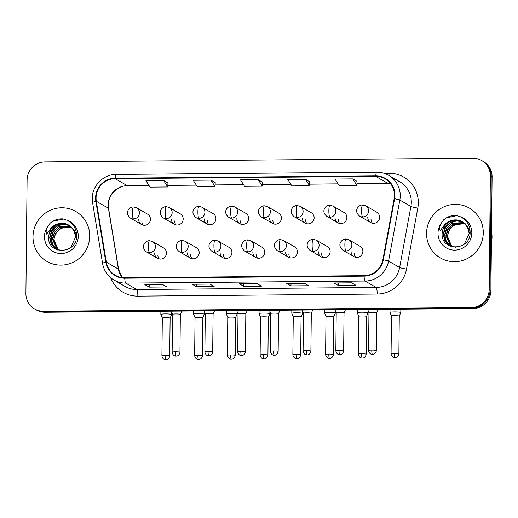 <?xml version="1.0" encoding="UTF-8"?>
<svg xmlns="http://www.w3.org/2000/svg" width="518" height="518" viewBox="0 0 518 518"><rect width="100%" height="100%" fill="white"/><g stroke="black" fill="none" stroke-linecap="round" stroke-linejoin="round"><path stroke-width="0.78" d="M187.38 252.894A6.009 5.879 -59.9 0 0 190.281 258.042A6.009 5.879 -59.9 0 0 199.197 252.79A6.009 5.879 -59.9 0 0 196.296 247.643L185.269 241.258A6.009 5.879 -59.9 0 1 182.2 252.434A6.009 1.081 -90.5 0 1 181.177 245.836A6.009 1.081 89.5 0 1 182.206 240.449C178.425 240.119 172.565 246.186 179.254 251.657A6.009 5.879 -59.9 0 0 182.2 252.434M192.061 258.709A6.009 5.879 120.1 0 1 190.624 254.765M220.118 252.609A6.009 5.879 -59.9 0 0 223.018 257.757A6.009 5.879 -59.9 0 0 231.934 252.506A6.009 5.879 -59.9 0 0 229.034 247.358L218.007 240.974A6.009 5.879 -59.9 0 1 214.938 252.149A6.009 1.081 -90.5 0 1 213.915 245.551A6.009 1.081 89.5 0 1 214.944 240.171C211.163 239.834 205.303 245.901 211.991 251.372A6.009 5.879 -59.9 0 0 214.938 252.149M224.793 258.424A6.009 5.879 120.1 0 1 223.362 254.487M252.855 252.324A6.009 5.879 -59.9 0 0 255.756 257.472A6.009 5.879 -59.9 0 0 264.672 252.221A6.009 5.879 -59.9 0 0 261.771 247.073L250.744 240.695A6.009 5.879 -59.9 0 1 247.675 251.865A6.009 1.081 -90.5 0 1 246.652 245.267A6.009 1.081 89.5 0 1 247.682 239.886C243.9 239.556 238.04 245.623 244.729 251.094A6.009 5.879 -59.9 0 0 247.675 251.865M257.53 258.139A6.009 5.879 120.1 0 1 256.099 254.202M285.593 252.039A6.009 5.879 -59.9 0 0 288.494 257.187A6.009 5.879 -59.9 0 0 297.41 251.936A6.009 5.879 -59.9 0 0 294.509 246.788L283.482 240.41A6.009 5.879 -59.9 0 1 280.413 251.586A6.009 1.081 -90.5 0 1 279.39 244.982A6.009 1.081 89.5 0 1 280.419 239.601C276.638 239.271 270.778 245.338 277.46 250.809A6.009 5.879 -59.9 0 0 280.413 251.586M290.268 257.854A6.009 5.879 120.1 0 1 288.837 253.917M318.33 251.754A6.009 5.879 -59.9 0 0 321.225 256.909A6.009 5.879 -59.9 0 0 330.147 251.657A6.009 5.879 -59.9 0 0 327.246 246.503L316.22 240.125A6.009 5.879 -59.9 0 1 313.144 251.301A6.009 1.081 -90.5 0 1 312.127 244.697A6.009 1.081 89.5 0 1 313.157 239.316C309.375 238.986 303.516 245.053 310.198 250.524A6.009 5.879 -59.9 0 0 313.144 251.301M323.005 257.575A6.009 5.879 120.1 0 1 321.568 253.632M351.062 251.476A6.009 5.879 -59.9 0 0 353.962 256.624A6.009 5.879 -59.9 0 0 362.885 251.372A6.009 5.879 -59.9 0 0 359.984 246.225L348.957 239.84A6.009 5.879 -59.9 0 1 345.882 251.016A6.009 1.081 -90.5 0 1 344.865 244.418A6.009 1.081 89.5 0 1 345.894 239.031C342.113 238.701 336.253 244.768 342.935 250.239A6.009 5.879 -59.9 0 0 345.882 251.016M355.743 257.291A6.009 5.879 120.1 0 1 354.306 253.347M154.642 253.172A6.009 5.879 -59.9 0 0 157.543 258.327A6.009 5.879 -59.9 0 0 166.459 253.075A6.009 5.879 -59.9 0 0 163.558 247.921L152.532 241.543A6.009 5.879 -59.9 0 1 149.462 252.719A6.009 1.081 -90.5 0 1 148.446 246.115A6.009 1.081 89.5 0 1 149.475 240.734C145.694 240.404 139.828 246.471 146.516 251.942A6.009 5.879 -59.9 0 0 149.462 252.719M159.324 258.994A6.009 5.879 120.1 0 1 157.886 255.05M171.367 219.095A6.009 5.879 -59.9 0 0 174.268 224.242A6.009 5.879 -59.9 0 0 183.184 218.991A6.009 5.879 -59.9 0 0 180.283 213.843L169.256 207.465A6.009 5.879 -59.9 0 1 166.187 218.641A6.009 1.081 -90.5 0 1 165.164 212.037A6.009 1.081 89.5 0 1 166.194 206.656C162.412 206.326 156.553 212.393 163.241 217.864A6.009 5.879 -59.9 0 0 166.187 218.641M176.042 224.909A6.009 5.879 120.1 0 1 174.611 220.972M204.105 218.816A6.009 5.879 -59.9 0 0 207.006 223.964A6.009 5.879 -59.9 0 0 215.922 218.713A6.009 5.879 -59.9 0 0 213.021 213.565L201.994 207.181A6.009 5.879 -59.9 0 1 198.925 218.356A6.009 1.081 -90.5 0 1 197.902 211.758A6.009 1.081 89.5 0 1 198.931 206.371C195.15 206.041 189.29 212.108 195.979 217.579A6.009 5.879 -59.9 0 0 198.925 218.356M208.78 224.631A6.009 5.879 120.1 0 1 207.349 220.687M236.843 218.531A6.009 5.879 -59.9 0 0 239.743 223.679A6.009 5.879 -59.9 0 0 248.659 218.428A6.009 5.879 -59.9 0 0 245.759 213.28L234.732 206.896A6.009 5.879 -59.9 0 1 231.663 218.072A6.009 1.081 -90.5 0 1 230.639 211.474A6.009 1.081 89.5 0 1 231.669 206.093C227.888 205.756 222.028 211.823 228.716 217.295A6.009 5.879 -59.9 0 0 231.663 218.072M241.517 224.346A6.009 5.879 120.1 0 1 240.087 220.409M269.58 218.246A6.009 5.879 -59.9 0 0 272.474 223.394A6.009 5.879 -59.9 0 0 281.397 218.143A6.009 5.879 -59.9 0 0 278.496 212.995L267.469 206.617A6.009 5.879 -59.9 0 1 264.394 217.787A6.009 1.081 -90.5 0 1 263.377 211.189A6.009 1.081 89.5 0 1 264.407 205.808C260.625 205.478 254.765 211.545 261.448 217.016A6.009 5.879 -59.9 0 0 264.394 217.787M274.255 224.061A6.009 5.879 120.1 0 1 272.818 220.124M302.311 217.961A6.009 5.879 -59.9 0 0 305.212 223.109A6.009 5.879 -59.9 0 0 314.135 217.858A6.009 5.879 -59.9 0 0 311.234 212.71L300.207 206.332A6.009 5.879 -59.9 0 1 297.131 217.508A6.009 1.081 -90.5 0 1 296.115 210.904A6.009 1.081 89.5 0 1 297.144 205.523C293.363 205.193 287.503 211.26 294.185 216.731A6.009 5.879 -59.9 0 0 297.131 217.508M306.993 223.776A6.009 5.879 120.1 0 1 305.555 219.839M335.049 217.677A6.009 5.879 -59.9 0 0 337.95 222.824A6.009 5.879 -59.9 0 0 346.872 217.579A6.009 5.879 -59.9 0 0 343.971 212.425L332.945 206.047A6.009 5.879 -59.9 0 1 329.869 217.223A6.009 1.081 -90.5 0 1 328.852 210.619A6.009 1.081 89.5 0 1 329.882 205.238C326.1 204.908 320.234 210.975 326.923 216.446A6.009 5.879 -59.9 0 0 329.869 217.223M339.73 223.491A6.009 5.879 120.1 0 1 338.293 219.554M367.786 217.398A6.009 5.879 -59.9 0 0 370.687 222.546A6.009 5.879 -59.9 0 0 379.61 217.295A6.009 5.879 -59.9 0 0 376.709 212.147L365.676 205.763A6.009 5.879 -59.9 0 1 362.606 216.938A6.009 1.081 -90.5 0 1 361.59 210.34A6.009 1.081 89.5 0 1 362.619 204.953C358.838 204.623 352.972 210.69 359.66 216.161A6.009 5.879 -59.9 0 0 362.606 216.938M372.468 223.213A6.009 5.879 120.1 0 1 371.03 219.269M138.63 219.379A6.009 5.879 -59.9 0 0 141.531 224.527A6.009 5.879 -59.9 0 0 150.447 219.276A6.009 5.879 -59.9 0 0 147.546 214.128L136.519 207.75A6.009 5.879 -59.9 0 1 133.45 218.92A6.009 1.081 -90.5 0 1 132.433 212.322A6.009 1.081 89.5 0 1 133.456 206.941C129.675 206.611 123.815 212.678 130.504 218.149A6.009 5.879 -59.9 0 0 133.45 218.92M143.311 225.194A6.009 5.879 120.1 0 1 141.874 221.257M32.997 236.694A28.84 28.205 -59.9 0 0 46.918 261.409A28.84 28.205 -59.9 0 0 89.724 236.202A28.84 28.205 -59.9 0 0 75.803 211.486A28.84 28.205 -59.9 0 0 32.997 236.694A28.84 28.205 -59.9 0 0 46.918 261.409A28.84 28.205 -59.9 0 0 89.724 236.202A28.84 28.205 -59.9 0 0 75.803 211.486A28.84 28.205 -59.9 0 0 32.997 236.694M426.547 233.288A28.84 28.205 -59.9 0 0 440.468 257.996A28.84 28.205 -59.9 0 0 483.275 232.796A28.84 28.205 -59.9 0 0 469.353 208.081A28.84 28.205 -59.9 0 0 426.547 233.288A28.84 28.205 -59.9 0 0 440.468 257.996A28.84 28.205 -59.9 0 0 483.275 232.796A28.84 28.205 -59.9 0 0 469.353 208.081A28.84 28.205 -59.9 0 0 426.547 233.288M96.057 197.934A19.224 18.803 120.1 0 1 115.164 178.652L375.764 176.392A19.224 18.803 120.1 0 1 385.191 178.872A19.224 18.803 120.1 0 1 394.153 198.672L382.886 259.706A19.224 18.803 120.1 0 1 364.096 275.667L124.754 277.739A19.224 18.803 120.1 0 1 115.326 275.259A19.224 18.803 120.1 0 1 106.3 262.102L96.309 201.249A19.224 18.803 120.1 0 1 96.057 197.934M95.584 197.934A19.703 19.276 -59.9 0 0 95.843 201.34L105.834 262.186A19.703 19.276 -59.9 0 0 124.754 278.218L364.089 276.146A19.703 19.276 -59.9 0 0 383.346 259.783L394.612 198.75A19.703 19.276 -59.9 0 0 375.77 175.913L115.171 178.173A19.703 19.276 -59.9 0 0 95.584 197.934M34.602 308.955L36.331 309.958A18.02 17.631 -59.9 0 0 45.17 312.283L472.999 308.579A18.02 17.631 -59.9 0 0 490.909 290.501L492.1 176.981L491.232 176.476A18.02 17.631 -59.9 0 0 482.536 161.033A18.02 17.631 -59.9 0 1 491.232 176.476L490.047 289.996L491.232 176.476L490.371 175.978A18.02 17.631 -59.9 0 0 481.669 160.535A18.02 17.631 -59.9 0 0 472.83 158.204L45.001 161.914A18.02 17.631 -59.9 0 0 27.091 179.992L25.9 293.512A18.02 17.631 -59.9 0 0 34.602 308.955A18.02 17.631 -59.9 0 0 43.441 311.279L471.263 307.575A18.02 17.631 -59.9 0 0 489.18 289.497L490.371 175.978M472.999 308.579L472.131 308.074A18.02 17.631 -59.9 0 0 490.047 289.996A18.02 17.631 -59.9 0 1 472.131 308.074L44.302 311.784L472.131 308.074L471.263 307.575M35.464 309.46A18.02 17.631 -59.9 0 0 44.302 311.784A18.02 17.631 -59.9 0 1 35.464 309.46M309.764 181.786L305.484 179.28L287.755 179.435L291.867 185.884L309.596 185.729L309.764 181.76M167.942 183.009L163.662 180.51L145.934 180.665L150.045 187.115L167.774 186.959L167.942 182.99M215.216 182.601L210.936 180.102L193.208 180.251L197.319 186.7L215.048 186.551L215.216 182.576M262.49 182.194L258.21 179.688L240.481 179.843L244.593 186.292L262.322 186.137L262.49 182.168M351.67 282.834L355.995 285.334L338.267 285.489L333.942 282.983L351.67 282.834M209.848 284.058L214.174 286.564L196.445 286.719L192.12 284.214L209.848 284.058M162.574 284.473L166.9 286.972L149.171 287.127L144.846 284.622L162.574 284.473M304.396 283.242L308.722 285.742L290.993 285.897L286.668 283.398L304.396 283.242M257.122 283.65L261.448 286.156L243.719 286.305L239.394 283.806L257.122 283.65M352.758 178.872L335.029 179.027L339.141 185.476L356.87 185.321L357.038 181.352L352.758 178.872L356.87 185.321M243.719 286.305L243.745 283.793M290.993 285.897L291.019 283.385M149.171 287.127L149.197 284.615M196.445 286.719L196.471 284.201M338.267 285.489L338.293 282.977M258.21 179.688L262.322 186.137M210.936 180.102L215.048 186.551M163.662 180.51L167.774 186.959M305.484 179.28L309.596 185.729M492.1 176.981A18.02 17.631 -59.9 0 0 483.398 161.532L481.669 160.535M171.685 312.244L171.659 314.543A5.407 0.563 -179.4 0 0 171.659 314.543A5.407 0.563 -179.4 0 0 171.568 314.439A5.407 0.563 -179.4 0 0 165.281 313.921A5.407 0.563 -179.4 0 0 160.845 314.426A5.407 0.563 -179.4 0 0 160.852 314.452L162.309 318.039M165.119 355.484A3.904 0.408 -179.4 0 0 161.914 355.847C162.464 359.673 165.676 359.932 165.112 359.732L165.851 359.796A3.904 0.706 89.5 0 1 165.779 359.77A3.904 0.706 -90.5 0 1 165.119 355.484A3.904 0.408 -179.4 0 1 169.723 355.931L170.118 318.11A3.904 0.408 -179.4 0 0 170.118 318.11A3.904 0.408 -179.4 0 0 170.053 318.033A3.904 0.408 -179.4 0 0 165.514 317.663A3.904 0.408 -179.4 0 0 162.309 318.026A3.904 0.408 -179.4 0 0 162.315 318.046M180.342 314.432A3.904 0.408 -179.4 0 0 180.348 314.413A3.904 0.408 -179.4 0 0 180.283 314.342A3.904 0.408 -179.4 0 0 175.738 313.966A3.904 0.408 -179.4 0 0 172.539 314.335A3.904 0.408 -179.4 0 0 172.539 314.348M204.306 314.154A5.407 0.563 -179.4 0 0 198.018 313.636A5.407 0.563 -179.4 0 0 193.583 314.141A5.407 0.563 -179.4 0 0 193.59 314.167L195.046 317.754A3.904 0.408 -179.4 0 1 195.046 317.741A3.904 0.408 -179.4 0 1 198.252 317.379A3.904 0.408 -179.4 0 1 202.791 317.754A3.904 0.408 -179.4 0 1 202.855 317.825L204.39 314.284A5.407 0.563 -179.4 0 0 204.396 314.258A5.407 0.563 -179.4 0 0 204.306 314.154M202.855 317.845A3.904 0.408 -179.4 0 0 202.855 317.825L202.46 355.646A3.904 0.408 -179.4 0 0 197.85 355.199A3.904 0.408 -179.4 0 0 194.651 355.562C195.202 359.388 198.413 359.647 197.85 359.447L198.588 359.511A3.904 0.706 89.5 0 1 198.517 359.486A3.904 0.706 -90.5 0 1 197.85 355.199M237.043 313.869A5.407 0.563 -179.4 0 0 230.756 313.351A5.407 0.563 -179.4 0 0 226.321 313.863A5.407 0.563 -179.4 0 0 226.327 313.882L227.784 317.469A3.904 0.408 -179.4 0 0 227.791 317.476A3.904 0.408 -179.4 0 1 230.989 317.094A3.904 0.408 -179.4 0 1 235.528 317.469A3.904 0.408 -179.4 0 1 235.593 317.54A3.904 0.408 -179.4 0 1 235.593 317.56L237.127 313.999A5.407 0.563 -179.4 0 0 237.134 313.973A5.407 0.563 -179.4 0 0 237.043 313.869M263.325 354.629A3.904 0.408 -179.4 0 0 260.127 354.998C260.677 358.825 263.882 359.084 263.319 358.877L264.063 358.942A3.904 0.706 89.5 0 1 263.992 358.922A3.904 0.706 -90.5 0 1 263.325 354.629A3.904 0.408 -179.4 0 1 267.935 355.076L268.33 317.256A3.904 0.408 -179.4 0 1 268.324 317.275L269.865 313.714A5.407 0.563 -179.4 0 0 269.872 313.688A5.407 0.563 -179.4 0 0 269.781 313.584A5.407 0.563 -179.4 0 0 263.487 313.073A5.407 0.563 -179.4 0 0 259.058 313.578A5.407 0.563 -179.4 0 0 259.065 313.604L260.522 317.184A3.904 0.408 -179.4 0 0 260.522 317.197M268.33 317.256A3.904 0.408 -179.4 0 0 268.266 317.184A3.904 0.408 -179.4 0 0 263.72 316.809A3.904 0.408 -179.4 0 0 260.522 317.178L260.127 354.998M296.063 354.344A3.904 0.408 -179.4 0 0 292.864 354.713C293.415 358.54 296.62 358.799 296.056 358.592L296.801 358.657A3.904 0.706 89.5 0 1 296.723 358.637A3.904 0.706 -90.5 0 1 296.063 354.344A3.904 0.408 -179.4 0 1 300.673 354.798L301.068 316.977A3.904 0.408 -179.4 0 0 301.068 316.977L302.603 313.429A5.407 0.563 -179.4 0 0 302.609 313.403A5.407 0.563 -179.4 0 0 302.518 313.306A5.407 0.563 -179.4 0 0 296.225 312.788A5.407 0.563 -179.4 0 0 291.796 313.293A5.407 0.563 -179.4 0 0 291.796 313.319L293.259 316.899A3.904 0.408 -179.4 0 0 293.259 316.912M301.068 316.977A3.904 0.408 -179.4 0 0 301.003 316.899A3.904 0.408 -179.4 0 0 296.458 316.53A3.904 0.408 -179.4 0 0 293.259 316.893L292.864 354.713M208.081 351.502A3.904 0.408 -179.4 0 0 204.882 351.871C205.432 355.698 208.637 355.957 208.074 355.749L208.819 355.814A3.904 0.706 89.5 0 1 208.741 355.795A3.904 0.706 -90.5 0 1 208.081 351.502A3.904 0.408 -179.4 0 1 212.691 351.949L213.086 314.128A3.904 0.408 -179.4 0 0 213.086 314.128A3.904 0.408 -179.4 0 0 213.021 314.057A3.904 0.408 -179.4 0 0 208.476 313.681A3.904 0.408 -179.4 0 0 205.277 314.05A3.904 0.408 -179.4 0 0 205.277 314.063L203.995 310.904M245.817 313.863A3.904 0.408 -179.4 0 0 245.823 313.85A3.904 0.408 -179.4 0 0 245.759 313.772A3.904 0.408 -179.4 0 0 241.213 313.396A3.904 0.408 -179.4 0 0 238.015 313.766A3.904 0.408 -179.4 0 0 238.015 313.785L236.726 310.625M279.992 310.25L278.561 313.571A3.904 0.408 -179.4 0 0 278.561 313.565A3.904 0.408 -179.4 0 0 278.496 313.487A3.904 0.408 -179.4 0 0 273.951 313.118A3.904 0.408 -179.4 0 0 270.752 313.481A3.904 0.408 -179.4 0 0 270.752 313.5L269.464 310.34M65.928 223.841A13.578 13.287 -59.9 0 0 49.307 232.873L48.569 236.901C47.423 255.128 76.606 254.442 76.586 236.37C76.67 228.885 73.407 223.485 66.809 220.163L62.827 218.874C58.016 218.628 53.749 220.092 50.045 223.277L47.598 226.787C46.076 229.293 45.765 231.74 46.652 234.142L51.282 227.803C55.439 223.782 60.321 222.455 65.928 223.841L68.862 225.097L73.809 230.063L75.641 236.868L70.778 247.52M58.113 250L53.736 239.879L55.711 233.178L60.761 228.257L71.413 227.013M58.307 250.064L54.079 240.08C54.06 231.468 63.461 224.339 71.924 227.266M57.362 249.715L52.357 239.089L54.332 232.381L59.389 227.467L70.811 226.47M57.55 249.786L52.7 239.284L54.675 232.582L59.732 227.661L70.966 226.606M57.822 250.077L57.31 249.799M56.643 249.378L52.396 244.587L50.984 238.293L52.959 231.591L58.016 226.67L70.183 225.971M56.818 249.469L52.687 244.69L51.327 238.494L53.302 231.786L58.359 226.871L70.344 226.094M62.244 250.693L55.938 249.003L51.217 244.166L49.611 237.497L51.586 230.795L56.643 225.874L63.034 224.08L69.535 225.518M56.112 249.1L51.509 244.276L49.955 237.697L51.929 230.996L56.986 226.075L63.274 224.281L69.697 225.628M70.234 225.893L76.593 234.33M49.307 232.873L55.614 225.278L62.322 223.478L69.03 225.201M69.205 225.298L74.152 230.264L75.984 237.069M50.045 223.277L52.849 221.296L63.487 219.01M491.407 242.936A30.038 29.384 -59.9 0 0 492.022 237.16A30.038 29.384 -59.9 0 0 491.53 231.404M459.485 220.428A13.578 13.287 -59.9 0 0 442.864 229.468L442.119 233.495C440.973 251.716 470.156 251.029 470.137 232.958C470.221 225.479 466.964 220.079 460.36 216.757L456.384 215.462C451.566 215.216 447.306 216.686 443.596 219.865L441.148 223.381C439.627 225.88 439.316 228.334 440.209 230.737L444.832 224.398C448.996 220.37 453.878 219.049 459.485 220.428L462.412 221.691L467.365 226.657L469.198 233.463L464.329 244.114M451.67 246.587L447.287 236.473L449.261 229.772L454.318 224.851L464.97 223.608M451.858 246.652L447.63 236.668C447.61 228.056 457.012 220.927 465.475 223.854M450.919 246.303L445.914 235.677L447.889 228.975L452.946 224.054L464.368 223.064M451.1 246.38L446.257 235.878L448.232 229.176L453.289 224.255L464.516 223.193M451.372 246.665L450.867 246.387M450.194 245.972L445.946 241.181L444.541 234.881L446.516 228.179L451.573 223.258L463.74 222.565M450.375 246.056L446.244 241.284L444.884 235.081L446.859 228.38L451.916 223.459L463.895 222.688M455.801 247.28L449.495 245.597L444.768 240.76L443.168 234.091L445.143 227.389L450.2 222.468L456.585 220.674L463.086 222.105M449.669 245.694L445.066 240.864L443.512 234.285L445.486 227.583L450.543 222.662L456.824 220.875L463.254 222.216M463.785 222.481L470.15 230.924M442.864 229.468L449.164 221.872L455.872 220.072L462.58 221.788M462.755 221.885L467.709 226.858L469.541 233.657M443.596 219.865L446.399 217.884L457.044 215.605M335.256 313.021A5.407 0.563 -179.4 0 0 328.962 312.503A5.407 0.563 -179.4 0 0 324.533 313.008A5.407 0.563 -179.4 0 0 324.533 313.034L325.997 316.621A3.904 0.408 -179.4 0 1 325.997 316.608A3.904 0.408 -179.4 0 1 329.195 316.245A3.904 0.408 -179.4 0 1 333.741 316.615A3.904 0.408 -179.4 0 1 333.806 316.692L335.34 313.144A5.407 0.563 -179.4 0 0 335.347 313.125A5.407 0.563 -179.4 0 0 335.256 313.021M333.799 316.712A3.904 0.408 -179.4 0 0 333.806 316.692L333.411 354.513A3.904 0.408 -179.4 0 0 328.8 354.066A3.904 0.408 -179.4 0 0 325.602 354.429C326.152 358.255 329.357 358.514 328.794 358.314L329.539 358.378A3.904 0.706 89.5 0 1 329.461 358.352A3.904 0.706 -90.5 0 1 328.8 354.066M367.994 312.736A5.407 0.563 -179.4 0 0 361.7 312.218A5.407 0.563 -179.4 0 0 357.265 312.723A5.407 0.563 -179.4 0 0 357.271 312.749L358.734 316.336A3.904 0.408 -179.4 0 0 358.734 316.343A3.904 0.408 -179.4 0 1 361.933 315.961A3.904 0.408 -179.4 0 1 366.479 316.336A3.904 0.408 -179.4 0 1 366.543 316.407L368.078 312.866A5.407 0.563 -179.4 0 0 368.078 312.84A5.407 0.563 -179.4 0 0 367.994 312.736M366.537 316.427A3.904 0.408 -179.4 0 0 366.543 316.407L366.148 354.228A3.904 0.408 -179.4 0 0 361.538 353.781A3.904 0.408 -179.4 0 0 358.333 354.144C358.89 357.97 362.095 358.229 361.532 358.029L362.276 358.093A3.904 0.706 89.5 0 1 362.199 358.067A3.904 0.706 -90.5 0 1 361.538 353.781M400.731 312.451A5.407 0.563 -179.4 0 0 394.438 311.933A5.407 0.563 -179.4 0 0 390.002 312.445A5.407 0.563 -179.4 0 0 390.009 312.464L391.472 316.051A3.904 0.408 -179.4 0 0 391.472 316.058A3.904 0.408 -179.4 0 1 394.671 315.676A3.904 0.408 -179.4 0 1 399.216 316.051A3.904 0.408 -179.4 0 1 399.281 316.122A3.904 0.408 -179.4 0 1 399.274 316.142L400.815 312.581A5.407 0.563 -179.4 0 0 400.815 312.555A5.407 0.563 -179.4 0 0 400.731 312.451M306.293 350.654A3.904 0.408 -179.4 0 0 303.088 351.016C303.645 354.843 306.85 355.102 306.287 354.901L307.032 354.966A3.904 0.706 89.5 0 1 306.954 354.94A3.904 0.706 -90.5 0 1 306.293 350.654A3.904 0.408 -179.4 0 1 310.897 351.1L311.299 313.28A3.904 0.408 -179.4 0 0 311.299 313.28A3.904 0.408 -179.4 0 0 311.234 313.209A3.904 0.408 -179.4 0 0 306.688 312.833A3.904 0.408 -179.4 0 0 303.483 313.196A3.904 0.408 -179.4 0 0 303.49 313.215M339.031 350.369A3.904 0.408 -179.4 0 0 335.826 350.738C336.376 354.558 339.588 354.824 339.025 354.616L339.763 354.681A3.904 0.706 89.5 0 1 339.691 354.662A3.904 0.706 -90.5 0 1 339.031 350.369A3.904 0.408 -179.4 0 1 343.635 350.815L344.03 312.995A3.904 0.408 -179.4 0 0 344.03 312.995A3.904 0.408 -179.4 0 0 343.971 312.924A3.904 0.408 -179.4 0 0 339.426 312.548A3.904 0.408 -179.4 0 0 336.221 312.917A3.904 0.408 -179.4 0 0 336.227 312.93L334.939 309.77M376.767 312.73A3.904 0.408 -179.4 0 0 376.767 312.71A3.904 0.408 -179.4 0 0 376.703 312.639A3.904 0.408 -179.4 0 0 372.164 312.263A3.904 0.408 -179.4 0 0 368.958 312.632A3.904 0.408 -179.4 0 0 368.965 312.652M115.164 178.652L127.273 185.658A19.224 18.803 -59.9 0 0 108.165 204.94A19.224 18.803 -59.9 0 0 108.417 208.255L118.408 269.107A19.224 18.803 -59.9 0 0 122.073 277.57M384.142 173.316L389.063 173.271A6.009 1.081 -90.5 0 1 388.96 175.498M389.063 173.271A30.038 29.384 120.1 0 1 418.298 202.888A30.038 29.384 120.1 0 1 417.793 208.081L406.526 269.114A30.038 29.384 120.1 0 1 377.175 294.049L137.833 296.128A30.038 29.384 120.1 0 1 110.638 277.687M394.612 198.75A6.009 0.427 10.5 0 1 399.838 200.058L410.904 206.468A24.029 23.504 -59.9 0 0 411.305 202.311A24.029 23.504 -59.9 0 0 399.708 181.721L388.636 175.311A24.029 23.504 120.1 0 1 399.838 200.058L388.571 261.098A24.029 23.504 120.1 0 1 365.086 281.047L125.744 283.119A6.009 1.081 -90.5 0 1 124.754 278.218M375.77 175.913A6.009 1.081 -90.5 0 1 376.735 172.183L116.142 174.436C103.49 174.223 92.081 185.716 92.269 198.459L92.586 202.609A6.009 0.803 -9.3 0 1 95.843 201.34M364.089 276.146A6.009 1.081 89.5 0 0 365.086 281.047L376.152 287.451A24.029 23.504 -59.9 0 0 399.637 267.502L410.904 206.468A6.009 0.427 -169.5 0 0 417.793 208.081M383.346 259.783A6.009 0.427 10.5 0 1 388.571 261.098L399.637 267.502A6.009 0.427 -169.5 0 0 406.526 269.114M92.586 202.609L102.577 263.455A6.009 0.803 -9.3 0 1 105.834 262.186M137.833 296.128A6.009 1.081 -90.5 0 0 136.817 289.523L125.744 283.119A24.029 23.504 120.1 0 1 113.96 280.018L125.032 286.428A24.029 23.504 -59.9 0 0 136.817 289.523L376.152 287.451A6.009 1.081 -90.5 0 1 377.175 294.049M116.142 174.436A6.009 1.081 89.5 0 0 115.171 178.173M43.441 311.279L45.17 312.283M489.18 289.497L490.909 290.501M390.553 183.573A19.224 18.803 -59.9 0 0 387.872 183.398L356.941 183.67M375.764 176.392L387.872 183.398A10.813 1.949 -90.5 0 0 388.079 183.456L356.934 183.728M338.092 183.832L309.667 184.078M290.818 184.24L262.393 184.486M243.544 184.648L215.119 184.894M196.27 185.062L167.845 185.308M148.996 185.47L127.273 185.658A10.813 1.949 -90.5 0 0 127.48 185.716C116.33 185.347 106.313 197.248 108.592 208.463A10.813 1.444 170.7 0 0 108.417 208.255L96.309 201.249M106.3 262.102L118.408 269.107A10.813 1.444 170.7 0 1 118.583 269.315L122.118 277.577M175.343 351.787A3.904 0.408 -179.4 0 0 172.144 352.149C172.695 355.976 175.9 356.242 175.337 356.034L176.081 356.099A3.904 0.706 89.5 0 1 176.003 356.08A3.904 0.706 -90.5 0 1 175.343 351.787A3.904 0.408 -179.4 0 1 179.953 352.234L180.348 314.413L181.786 311.098M230.588 354.914A3.904 0.408 -179.4 0 0 227.389 355.283C227.939 359.103 231.151 359.369 230.581 359.162L231.326 359.227A3.904 0.706 89.5 0 1 231.255 359.207A3.904 0.706 -90.5 0 1 230.588 354.914A3.904 0.408 -179.4 0 1 235.198 355.361L235.593 317.54M240.818 351.217A3.904 0.408 -179.4 0 0 237.613 351.586C238.17 355.413 241.375 355.672 240.812 355.465L241.556 355.529A3.904 0.706 89.5 0 1 241.479 355.51A3.904 0.706 -90.5 0 1 240.818 351.217A3.904 0.408 -179.4 0 1 245.428 351.67L245.823 313.85L247.254 310.535M273.556 350.939A3.904 0.408 -179.4 0 0 270.351 351.301C270.908 355.128 274.113 355.387 273.549 355.18L274.294 355.244A3.904 0.706 89.5 0 1 274.216 355.225A3.904 0.706 -90.5 0 1 273.556 350.939A3.904 0.408 -179.4 0 1 278.16 351.385L278.561 313.565M47.598 226.787A17.185 16.809 -59.9 0 0 44.457 236.596A17.185 16.809 -59.9 0 0 61.182 253.542A17.185 16.809 -59.9 0 0 78.263 236.305A17.185 16.809 -59.9 0 0 66.809 220.163M441.148 223.381A17.185 16.809 -59.9 0 0 438.008 233.184A17.185 16.809 -59.9 0 0 454.733 250.129A17.185 16.809 -59.9 0 0 471.814 232.893A17.185 16.809 -59.9 0 0 460.36 216.757M394.276 353.496A3.904 0.408 -179.4 0 0 391.071 353.865C391.627 357.692 394.833 357.951 394.269 357.744L395.014 357.808A3.904 0.706 89.5 0 1 394.936 357.789A3.904 0.706 -90.5 0 1 394.276 353.496A3.904 0.408 -179.4 0 1 398.879 353.943L399.281 316.122M371.769 350.084A3.904 0.408 -179.4 0 0 368.563 350.453C369.114 354.28 372.325 354.539 371.762 354.331L372.5 354.396A3.904 0.706 89.5 0 1 372.429 354.377A3.904 0.706 -90.5 0 1 371.769 350.084A3.904 0.408 -179.4 0 1 376.372 350.531L376.767 312.71L378.205 309.395M102.577 263.455C103.911 270.707 107.705 276.23 113.96 280.018M388.636 175.311C384.958 173.206 380.989 172.164 376.735 172.183M108.592 208.463L118.583 269.315M338.131 183.89L309.66 184.136M290.857 184.298L262.386 184.544M243.583 184.712L215.112 184.958M196.309 185.12L167.838 185.366M149.035 185.528L127.48 185.716M390.585 183.612L388.079 183.456M257.168 283.676L239.484 283.832M209.894 284.084L192.21 284.24M162.62 284.499L144.936 284.647M304.442 283.268L286.758 283.424M351.716 282.86L334.032 283.009M141.531 224.527L130.504 218.149M133.456 206.941L136.519 207.75M160.878 311.279L160.845 314.426M170.118 318.117L171.652 314.562M161.914 355.847L162.309 318.026M169.723 355.931C169.121 359.68 165.961 359.932 166.479 359.738L165.851 359.796M172.144 352.149L172.539 314.335L171.257 311.188M179.953 352.234C179.351 355.989 176.185 356.235 176.709 356.041L176.081 356.099M157.543 258.327L146.516 251.942M149.475 240.734L152.532 241.543M204.422 311.959L204.396 314.258M174.268 224.242L163.241 217.864M166.194 206.656L169.256 207.465M193.615 310.994L193.583 314.141M194.651 355.562L195.046 317.741M202.46 355.646C201.858 359.401 198.692 359.647 199.216 359.453L198.588 359.511M237.16 311.674L237.134 313.973M207.006 223.964L195.979 217.579M198.931 206.371L201.994 207.181M226.353 310.709L226.321 313.863M227.389 355.283L227.784 317.463M235.198 355.361C234.596 359.116 231.429 359.362 231.954 359.168L231.326 359.227M269.891 311.389L269.872 313.688M239.743 223.679L228.716 217.295M231.669 206.093L234.732 206.896M259.091 310.431L259.058 313.578M267.935 355.076C267.333 358.832 264.167 359.084 264.692 358.883L264.063 358.942M302.629 311.104L302.609 313.403M272.474 223.394L261.448 217.016M264.407 205.808L267.469 206.617M291.828 310.146L291.796 313.293M300.673 354.798C300.071 358.547 296.905 358.799 297.429 358.605L296.801 358.657M213.086 314.141L214.517 310.813M204.882 351.871L205.277 314.05M212.691 351.949C212.089 355.704 208.922 355.957 209.447 355.756L208.819 355.814M190.281 258.042L179.254 251.657M182.206 240.449L185.269 241.258M237.613 351.586L238.015 313.766M245.428 351.67C244.826 355.419 241.66 355.672 242.184 355.477L241.556 355.529M223.018 257.757L211.991 251.372M214.944 240.171L218.007 240.974M270.351 351.301L270.752 313.481M278.16 351.385C277.564 355.134 274.398 355.387 274.922 355.193L274.294 355.244M255.756 257.472L244.729 251.094M247.682 239.886L250.744 240.695M335.366 310.826L335.347 313.125M305.212 223.109L294.185 216.731M297.144 205.523L300.207 206.332M324.566 309.861L324.533 313.008M325.602 354.429L325.997 316.608M333.411 354.513C332.809 358.262 329.642 358.514 330.167 358.32L329.539 358.378M368.104 310.541L368.078 312.84M337.95 222.824L326.923 216.446M329.882 205.238L332.945 206.047M357.303 309.576L357.265 312.723M358.333 354.144L358.734 316.323M366.148 354.228C365.546 357.983 362.38 358.229 362.904 358.035L362.276 358.093M400.854 309.201L400.815 312.555M370.687 222.546L359.66 216.161M362.619 204.953L365.676 205.763M390.035 309.298L390.002 312.445M391.071 353.865L391.472 316.045M398.879 353.943C398.284 357.698 395.117 357.944 395.642 357.75L395.014 357.808M303.088 351.016L303.483 313.196L302.201 310.055M311.292 313.286L312.73 309.965M310.897 351.1C310.295 354.856 307.135 355.102 307.66 354.908L307.032 354.966M288.494 257.187L277.46 250.809M280.419 239.601L283.482 240.41M344.03 313.008L345.467 309.68M335.826 350.738L336.221 312.917M343.635 350.815C343.033 354.571 339.873 354.817 340.397 354.623L339.763 354.681M321.225 256.909L310.198 250.524M313.157 239.316L316.22 240.125M368.563 350.453L368.958 312.632L367.676 309.486M376.372 350.531C375.77 354.286 372.61 354.539 373.128 354.338L372.5 354.396M353.962 256.624L342.935 250.239M345.894 239.031L348.957 239.84"/></g></svg>
